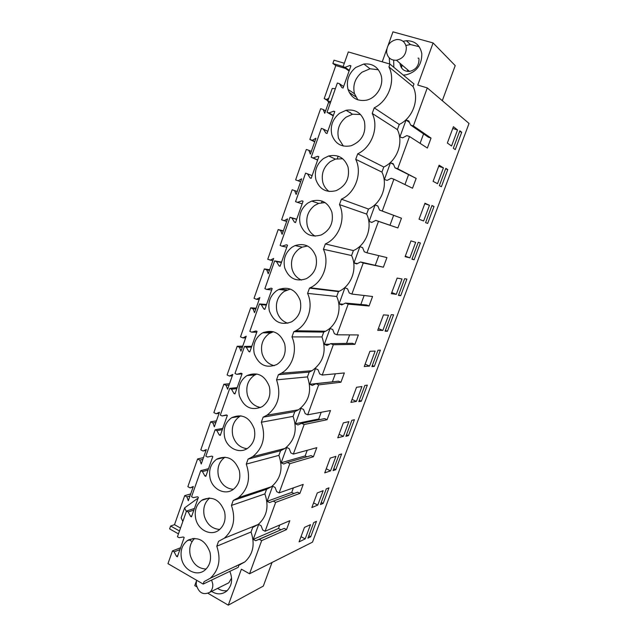<?xml version="1.0" encoding="UTF-8"?>
<svg xmlns="http://www.w3.org/2000/svg" width="637" height="637" viewBox="0 0 637 637"><rect width="100%" height="100%" fill="white"/><g stroke="black" fill="none" stroke-linecap="round" stroke-linejoin="round"><path stroke-width="0.96" d="M442.293 100.686L455.216 65.619L433.096 42.942L417.753 85.071L427.284 87.906L469.031 123.451L312.496 542.151L249.545 573.77L241.391 569.191L228.293 605.15L208.052 593.342M345.517 68.47L335.803 65.555L332.864 63.477L334.019 60.181L344.322 63.246M349.1 71.033L343.096 66.726L348.312 51.931L389.94 64.066L388.928 66.885C395.983 80.541 388.61 100.877 374.214 107.852L372.215 113.418C379.174 127.137 371.897 147.195 357.707 153.828L355.733 159.314C362.58 173.105 355.406 192.892 341.416 199.19L339.473 204.604C346.217 218.451 339.139 237.975 325.34 243.947L323.421 249.29C329.918 262.914 323.389 281.761 310.219 287.765L309.478 288.115L307.583 293.386C313.738 306.588 308.029 324.488 295.783 330.754L293.824 331.702L291.961 336.909C297.805 349.729 292.781 366.793 281.363 373.226L278.377 374.723L276.538 379.859C281.474 394.622 278.297 406.398 266.991 415.197L263.129 417.179L261.305 422.251C266.099 436.536 263.224 448.01 252.682 456.681L248.08 459.094L246.28 464.102C250.922 477.957 248.311 489.152 238.445 497.68L233.222 500.475L231.446 505.42C235.945 518.892 233.564 529.825 224.312 538.201L218.547 541.331L216.795 546.204C221.166 559.35 218.993 570.035 210.274 578.261L204.063 581.661L203.195 584.073L167.969 563.649L172.452 550.917L180.566 547.756M388.928 66.885L413.031 86.56L413.978 83.957L389.94 64.066M413.031 86.56C419.656 99.284 412.752 118.084 399.256 124.454L397.384 129.606C403.906 142.377 397.098 160.938 383.777 167.021L381.921 172.101C388.363 184.937 381.635 203.267 368.489 209.055L366.657 214.08C373.011 226.963 366.363 245.062 353.384 250.58L351.584 255.541C357.707 268.209 351.568 285.695 339.171 291.268L338.47 291.587L336.686 296.484C342.491 308.762 337.124 325.388 325.579 331.216L323.739 332.092L321.98 336.933C326.797 351.162 323.477 362.421 312.003 370.718L309.184 372.112L307.448 376.897C312.122 390.616 309.12 401.581 298.45 409.79L294.812 411.645L293.092 416.367C297.622 429.641 294.915 440.334 284.954 448.44L280.606 450.709L278.902 455.375C283.306 468.251 280.837 478.69 271.513 486.676L266.569 489.304L264.888 493.914C269.156 506.439 266.911 516.639 258.152 524.498L252.698 527.444L251.042 531.999C255.19 544.213 253.136 554.182 244.879 561.906L238.994 565.13L238.174 567.384L203.195 584.073M236.367 566.373L235.945 566.134M196.3 581.35L194.779 585.61L196.698 586.725M427.284 87.906L413.381 125.919L410.626 125.043L408.835 120.934L406.056 120.059L399.901 136.947L402.672 137.839L406.756 135.625L409.503 136.509L397.711 168.749L394.996 167.826L393.228 163.709L390.481 162.785L384.406 179.459L387.137 180.398L391.174 178.272L393.889 179.204L382.24 211.038L379.556 210.075L377.821 205.942L375.105 204.971L369.11 221.437L371.801 222.424L375.79 220.386L378.466 221.365L366.96 252.809L364.316 251.798L362.596 247.658L359.921 246.638L353.997 262.898L356.656 263.933L360.59 261.982L363.233 263.009L351.871 294.063L349.259 293.004L347.563 288.856L344.928 287.789L339.075 303.857L341.695 304.932L345.58 303.069L348.184 304.136L336.965 334.807L334.385 333.708L332.721 329.544L330.109 328.437L324.329 344.306L326.924 345.429L330.754 343.646L333.326 344.752L322.242 375.05L319.694 373.911L318.046 369.747L315.474 368.592L309.765 384.27L312.321 385.433L316.111 383.729L318.643 384.883L307.695 414.814L305.179 413.628L303.562 409.456L301.022 408.261L295.377 423.748L297.901 424.959L301.635 423.326L304.144 424.521L293.323 454.093L290.846 452.867L289.246 448.687L286.738 447.461L281.164 462.757L283.656 464.007L287.343 462.454L289.819 463.68L279.125 492.903L276.681 491.637L275.096 487.448L272.628 486.182L267.118 501.303L269.578 502.585L273.217 501.112L275.662 502.378L265.103 531.25L262.683 529.952L261.122 525.756L258.678 524.442L253.231 539.388L255.668 540.709L259.267 539.308L261.672 540.614L249.545 573.77M433.096 42.942L392.957 31.85L388.068 45.506M386.763 49.153L382.232 61.821M229.838 571.365C232.999 579.375 231.916 585.984 226.589 591.208L226.573 591.216C221.883 594.679 216.883 594.743 211.58 591.399M403.054 41.301L406.382 40.712C414.934 40.744 420.078 45.076 421.813 53.707C421.877 65.078 416.51 72.148 405.729 74.919L403.221 75.055M389.653 63.987L389.271 57.911M413.381 125.919L431.042 138.086L427.363 148.047L409.503 136.509M397.711 168.749L416.16 178.392L412.529 188.234L393.889 179.204M382.24 211.038L401.461 218.22L397.87 227.95L378.466 221.365M366.96 252.809L386.93 257.587L383.386 267.198L363.233 263.009M351.871 294.063L372.573 296.492L369.062 305.991L348.184 304.136M336.965 334.807L358.376 334.943L354.913 344.338L333.326 344.752M322.242 375.05L344.354 372.956L340.922 382.24L318.643 384.883M307.695 414.814L330.484 410.531L327.092 419.711L304.144 424.521M293.323 454.093L316.772 447.676L313.42 456.753L289.819 463.68M279.125 492.903L303.22 484.407L299.908 493.38L275.662 502.378M265.103 531.25L289.811 520.716L286.539 529.586L261.672 540.614M461.714 132.257L455.24 149.599L453.321 148.238L459.834 130.768L461.714 132.257L459.532 131.572M348.471 435.636L354.411 419.727L351.863 420.301L345.891 436.313L348.471 435.636L346.488 434.705M411.932 259.219L418.238 242.307L420.38 242.984L414.114 259.769L411.932 259.219M391.341 293.697L397.146 278.082L402.011 278.998L396.294 294.334L391.341 293.697M434.012 206.476L427.674 223.444L425.58 222.632L431.95 205.536L434.012 206.476L431.878 205.735M424.967 203.243L429.465 205.305L423.621 220.983L419.027 219.208L424.967 203.243M441.385 186.729L447.787 169.569L445.812 168.359L439.371 185.638L441.385 186.729M439.116 165.182L443.416 167.85L437.515 183.703L433.112 181.338L439.116 165.182M330.531 470.878L324.727 472.885L330.221 458.099L335.938 456.347L330.531 470.878L326.255 468.776M361.322 401.206L367.326 385.13L364.85 385.465L358.814 401.652L361.322 401.206L359.316 400.299M398.436 295.401L404.67 278.68L406.9 279.094L400.705 295.703L398.436 295.401M415.658 242.355L409.886 257.866L405.108 256.663L410.976 240.874L415.658 242.355M375.153 351.091L369.564 366.1L364.253 366.554L369.93 351.274L375.153 351.091M387.439 331.248L385.09 331.2L391.253 314.662L393.57 314.821L387.439 331.248L385.385 330.396M388.506 315.243L382.853 330.412L377.725 330.324L383.466 314.885L388.506 315.243M356.553 387.272L361.943 386.555L356.409 401.398L350.931 402.385L356.553 387.272M323.174 503.413L320.443 504.552L326.287 488.866L328.987 487.831L323.174 503.413L321.231 502.426M323.15 490.681L317.791 505.061L311.835 507.562L317.274 492.934L323.15 490.681M335.755 469.7L341.631 453.958L339.011 454.762L333.095 470.616L335.755 469.7L333.796 468.744M348.869 421.638L343.399 436.321L337.761 437.826L343.319 422.88L348.869 421.638M451.561 146L447.349 143.03L453.425 126.691L457.533 129.964L451.561 146M374.309 366.41L380.377 350.159L377.98 350.254L371.881 366.617L374.309 366.41L372.287 365.534M307.918 538.138L313.707 522.611L316.47 521.353L310.721 536.768L307.918 538.138M305.187 538.886L299.079 541.872L304.454 527.404L310.49 524.665L305.187 538.886L301.014 536.673M203.506 457.589L197.597 458.959L187.859 486.676L190.081 487.87L193.146 486.994M229.511 383.729L223.834 384.262L213.873 412.625L216.15 413.739L219.478 412.219L216.437 420.85L210.64 421.829L200.79 449.865L203.044 451.02L206.046 450.359M242.737 346.162L237.187 346.265L227.106 374.954L229.416 376.037L232.298 375.806M256.122 308.165L250.691 307.822L240.491 336.846L242.832 337.889L245.651 337.889M269.658 269.722L264.355 268.925L254.036 298.291L256.408 299.302L259.163 299.525M283.354 230.833L278.178 229.575L267.739 259.283L272.827 260.716M297.208 191.49L292.168 189.754L281.61 219.821L286.658 221.445M328.708 102.031L324.751 113.275L323.166 109.484L320.658 108.672L309.837 139.463L312.329 140.307L315.952 138.261L310.37 154.106L308.81 150.308L306.325 149.456L295.64 179.881L300.64 181.736M309.837 139.463L314.702 141.812M335.803 65.555L324.209 98.56L327.896 100.789M190.718 493.89L184.698 495.674L174.506 524.681L170.62 526.019L169.609 528.885L178.464 533.854M343.16 66.559L332.864 63.477M338.167 156.176L337.284 158.669M322.155 201.117L321.597 202.677M306.349 245.468L306.118 246.113M193.966 539.085L192.907 538.496M179.483 530.979L170.62 526.019M188.902 539.714L192.119 541.522M343.096 66.726L345.047 67.315L349.84 65.492L350.804 66.2M172.452 550.917L174.116 551.873L176.425 556.244L177.373 556.786L184.189 537.509L183.241 536.975L179.116 537.708L177.436 536.768L186.506 511.041L188.194 511.965L190.535 516.32L191.49 516.846L198.394 497.322L197.43 496.804L193.25 497.632L191.554 496.717L200.735 470.663L202.447 471.563L204.819 475.887L205.791 476.396L212.782 456.625L211.803 456.132L207.566 457.04L205.847 456.156L215.147 429.776L216.883 430.644L219.287 434.952L220.267 435.437L227.345 415.42L226.358 414.934L222.066 415.937L220.322 415.085L229.742 388.363L231.502 389.199L233.938 393.483L234.934 393.953L242.108 373.68L241.105 373.21L236.757 374.309L234.989 373.481L244.52 346.424L246.304 347.229L248.78 351.481L249.792 351.942L257.053 331.399L256.034 330.953L251.623 332.148L249.831 331.351L259.498 303.945L261.305 304.717L263.814 308.945L264.833 309.383L272.19 288.569L271.163 288.147L266.696 289.437L264.873 288.672L274.658 260.907L276.498 261.648L279.046 265.844L280.081 266.266L287.526 245.189L286.491 244.775L281.952 246.169L280.113 245.444L290.026 217.313L291.881 218.021L294.469 222.186L295.52 222.584L303.069 201.228L302.01 200.838L297.415 202.335L295.552 201.642L305.593 173.145L307.48 173.813L310.1 177.954L311.167 178.328L318.818 156.694L317.744 156.32L313.086 157.92L311.19 157.267L321.367 128.387L323.278 129.024L325.937 133.125L327.02 133.491L334.767 111.555L333.684 111.212L328.955 112.916L327.036 112.295L337.347 83.033L339.29 83.63L341.989 87.707L343.08 88.041L350.939 65.818L349.84 65.492M348.001 89.339C346.09 80.716 348.67 73.422 355.749 67.474L363.831 64.011C372.287 63.23 378.004 66.893 380.998 74.991C384.334 85.199 376.594 98.273 366.179 100.224C357.198 101.49 351.138 97.859 348.001 89.339M315.944 179.817C314.089 171.21 316.605 164.115 323.492 158.525L328.676 155.985C338.04 154.09 344.498 157.761 348.025 166.998C349.984 178.049 346.026 185.932 336.161 190.646C326.343 193.051 319.607 189.436 315.944 179.817M284.723 267.93C282.924 259.347 285.376 252.435 292.072 247.188L295.035 245.587C304.956 242.697 311.915 246.36 315.928 256.568C317.823 266.473 314.63 273.846 306.349 278.688C296.046 282.072 288.84 278.48 284.723 267.93M331.869 134.877C329.982 126.261 332.53 119.071 339.513 113.306L346.058 110.289C355.016 108.943 361.131 112.614 364.404 121.309C366.363 133.053 361.943 141.199 351.154 145.746C341.703 147.593 335.269 143.97 331.869 134.877M246.463 375.918L247.092 375.535C257.356 371.506 264.769 375.177 269.34 386.563C271.091 395.219 268.71 401.915 262.189 406.661C251.639 411.136 244.043 407.537 239.393 395.864C237.673 387.32 240.03 380.671 246.463 375.918M217.018 459.014C227.186 454.866 234.599 458.68 239.273 470.448C240.929 478.491 238.931 484.813 233.269 489.407C225.18 495.594 212.607 489.527 210.13 478.467C208.482 470.202 210.632 463.808 216.588 459.285L217.018 459.014M188.313 540.033C198.211 536.33 205.433 540.383 209.971 552.207C211.532 559.764 209.828 565.76 204.859 570.179C197.064 576.827 184.061 570.449 181.593 558.999C180.04 551.252 181.871 545.2 187.103 540.829L188.313 540.033M231.645 417.737L231.709 417.697C241.996 413.373 249.497 417.068 254.211 428.773C255.915 437.109 253.733 443.615 247.674 448.281C239.432 454.181 227.138 448.265 224.67 437.428C222.974 428.892 225.299 422.331 231.645 417.737M254.306 353.774C252.563 345.214 254.951 338.478 261.473 333.565L262.762 332.809C272.962 329.106 280.264 332.769 284.667 343.797C286.467 352.818 283.855 359.73 276.816 364.523C266.306 368.688 258.797 365.105 254.306 353.774M269.419 311.127C267.644 302.559 270.064 295.735 276.673 290.655L278.735 289.493C288.824 286.172 295.974 289.835 300.194 300.473C302.049 309.908 299.159 317.043 291.539 321.868C281.108 325.666 273.735 322.091 269.419 311.127M195.774 518.988C194.174 510.993 196.156 504.775 201.722 500.332L202.574 499.782C212.607 495.857 219.924 499.79 224.535 511.591C226.143 519.378 224.296 525.525 219.001 530.032C211.054 536.465 198.242 530.247 195.774 518.988M300.234 224.16C298.403 215.569 300.887 208.562 307.679 203.147L311.676 201.085C321.359 198.672 328.087 202.335 331.869 212.081C333.804 222.528 330.253 230.148 321.223 234.949C311.127 237.864 304.128 234.273 300.234 224.16M372.215 113.418L397.384 129.606M374.214 107.852L399.256 124.454M383.777 167.021L357.707 153.828M355.733 159.314L381.921 172.101M368.489 209.055L341.416 199.19M339.473 204.604L366.657 214.08M353.384 250.58L325.34 243.947M323.421 249.29L351.584 255.541M338.47 291.587L309.478 288.115M307.583 293.386L336.686 296.484M323.739 332.092L293.824 331.702M291.961 336.909L321.98 336.933M309.184 372.112L278.377 374.723M276.538 379.859L307.448 376.897M294.812 411.645L263.129 417.179M261.305 422.251L293.092 416.367M280.606 450.709L248.08 459.094M246.28 464.102L278.902 455.375M266.569 489.304L233.222 500.475M231.446 505.42L264.888 493.914M216.795 546.204L251.042 531.999M272.023 562.479L263.32 586.08L228.293 605.15M259.267 539.308L284.229 528.368L286.539 529.586M255.668 540.709L284.229 528.368M253.231 539.388L278.465 528.471L280.79 529.705M279.731 525.015L278.465 528.471M273.217 501.112L297.567 492.186L299.908 493.38M267.118 501.303L291.73 492.393L293.936 493.516M293.394 487.87L291.73 492.393M287.343 462.454L311.055 455.598L313.42 456.753M281.164 462.757L305.147 455.909L306.946 456.785M307.209 450.295L305.147 455.909M301.635 423.326L324.703 418.589L327.092 419.711M295.377 423.748L318.723 419.003L319.925 419.568M321.191 412.274L318.723 419.003M316.111 383.729L338.502 381.157L340.922 382.24M309.765 384.27L332.761 381.818M335.341 373.808L332.442 381.674M330.754 343.646L352.46 343.295L354.913 344.338M324.329 344.306L329.528 344.219M349.649 334.887L346.528 343.391M345.58 303.069L366.586 304.988L369.062 305.991M339.075 303.857L343.192 304.215M364.141 295.496L360.845 304.462M360.59 261.982L383.386 267.198M353.997 262.898L357.365 263.583M378.8 255.636L375.328 265.072M375.79 220.386L397.87 227.95M369.11 221.437L371.92 222.369M393.626 215.33L389.987 225.211M375.105 204.971L377.852 206.022M379.556 210.075L401.461 218.22M408.5 174.864L404.941 184.555M390.481 162.785L393.523 164.394M394.996 167.826L416.16 178.392M423.565 133.913L420.094 143.349M406.056 120.059L409.487 122.439M410.626 125.043L428.422 137.242L431.042 138.086M227.226 590.634C223.898 591.192 220.689 590.443 217.615 588.389M393.825 67.283L393.682 60.181M405.904 45.49L410.411 44.518L419.194 46.708M414.114 259.769L412.02 258.98M396.294 294.334L391.771 292.542M429.465 205.305L424.807 203.681M447.787 169.569L445.629 168.861M443.416 167.85L438.702 166.289M400.705 295.703L398.635 294.883M409.886 257.866L405.299 256.138M369.564 366.1L365.136 364.173M382.853 330.412L378.378 328.557M356.409 401.398L352.038 399.415M317.791 505.061L313.563 502.904M343.399 436.321L339.075 434.283M457.533 129.964L452.764 128.475M310.721 536.768L308.802 535.757M190.081 487.87L193.33 486.477L188.305 500.738L186.912 496.868L189.993 495.952M184.698 495.674L186.912 496.868M180.518 528.033L174.506 524.681M324.209 98.56L328.103 100.192M328.827 98.146L326.725 99.364M295.64 179.881L300.648 181.712M292.168 189.754L294.62 190.646L296.165 194.46L301.675 178.806L298.092 180.765M278.178 229.575L280.599 230.514L282.119 234.328L287.566 218.857L284.038 220.744M264.355 268.925L266.744 269.905L268.249 273.735L273.631 258.447L270.136 260.254M250.691 307.822L253.048 308.841L254.529 312.671L259.856 297.567L256.408 299.302M237.187 346.265L239.512 347.316L240.977 351.162L246.24 336.225L242.832 337.889M223.834 384.262L226.135 385.353L227.584 389.207L232.784 374.445L229.416 376.037M216.437 420.85L214.343 426.814L212.917 422.952L215.871 422.458M210.64 421.829L212.917 422.952M197.597 458.959L199.843 460.121L201.244 463.991L206.324 449.563L203.044 451.02M349.132 112.152L350.454 112.574M186.346 511.503L184.611 507.896L197.295 498.652L197.82 498.938M199.843 460.121L202.861 459.412M216.15 413.739L219.096 413.294M226.135 385.353L229.033 385.074M239.512 347.316L242.355 347.261M253.048 308.841L255.827 309.009M266.744 269.905L269.451 270.311M280.599 230.514L283.242 231.151M294.62 190.646L297.192 191.53M308.81 150.308L311.31 151.447M312.329 140.307L314.805 141.51M323.166 109.484L325.595 110.878M186.506 511.041L194.46 508.453M200.735 470.663L208.522 468.665M215.147 429.776L222.767 428.382M229.742 388.363L237.187 387.591M244.52 346.424L251.79 346.289M259.498 303.945L266.577 304.454M274.658 260.907L281.554 262.094M290.026 217.313L296.723 219.184M311.19 157.267L317.616 160.094M327.036 112.295L333.255 115.854M345.047 67.315L349.323 70.389M349.283 92.516L355.709 96.76M339.29 83.63L343.622 86.521M348.033 89.451L354.483 93.743M328.955 112.916L333.39 115.456M333.684 111.212L334.688 111.794M323.278 129.024L327.768 131.373M313.086 157.92L317.664 159.943M317.744 156.32L318.779 156.79M307.48 173.813L312.114 175.645M297.415 202.335L302.145 203.84M294.469 222.186L295.56 222.48M291.881 218.021L296.667 219.351M281.952 246.169L286.825 247.18M279.046 265.844L280.161 266.027M276.498 261.648L281.411 262.484M266.696 289.437L271.696 289.962M279.707 289.079L287.128 289.891M263.814 308.945L264.968 309.017M261.305 304.717L266.354 305.075M251.623 332.148L256.767 332.203M263.893 332.283L271.529 332.363M248.78 351.481L249.967 351.449M246.304 347.229L251.496 347.125M236.757 374.309L242.02 373.903M233.938 393.483L235.149 393.34M231.502 389.199L236.813 388.642M222.066 415.937L226.868 415.181M219.287 434.952L220.529 434.705M216.883 430.644L222.321 429.633M204.819 475.887L206.085 475.552M202.447 471.563L208.012 470.122M190.535 516.32L191.833 515.882M188.194 511.965L193.871 510.102M176.425 556.244L177.747 555.719M174.116 551.873L179.913 549.596M378.386 69.759L370.049 68.772L362.079 72.164C355.104 77.993 352.564 85.151 354.451 93.639L357.867 99.858M342.714 158.748L335.404 159.099L330.292 161.591C323.5 167.069 321.024 174.044 322.855 182.508C323.97 186.322 326.072 189.316 329.154 191.482M307.52 246.001L302.241 247.14L299.318 248.717C292.709 253.868 290.297 260.66 292.072 269.101C293.641 274.364 296.778 278.027 301.492 280.073M360.518 114.493L352.54 114.214L346.082 117.168C339.202 122.822 336.686 129.892 338.55 138.364L343.335 146.04M256.902 373.983L254.33 375.281C247.984 379.955 245.659 386.492 247.355 394.9C249.553 402.027 253.98 406.231 260.629 407.505M225.052 457.159L224.845 457.286C218.969 461.737 216.835 468.028 218.467 476.158C220.991 484.2 225.952 488.587 233.365 489.343M194.675 538.4C190.288 542.796 188.831 548.473 190.296 555.416C193.027 564.103 198.306 568.65 206.109 569.048M240.786 415.802L239.711 416.407C233.445 420.93 231.143 427.387 232.823 435.78C235.196 443.4 239.918 447.707 247.005 448.703M273.408 331.726L269.132 333.629C262.699 338.454 260.35 345.079 262.07 353.495C264.076 360.064 268.129 364.133 274.244 365.702M290.297 289.055L284.134 291.443C277.613 296.428 275.224 303.14 276.976 311.565C278.767 317.513 282.39 321.406 287.852 323.238M209.692 498.023C204.541 502.466 202.741 508.469 204.294 516.034C206.937 524.426 212.081 528.893 219.725 529.443M325.021 202.566L318.643 203.41L314.702 205.433C308.005 210.751 305.561 217.631 307.368 226.087C308.706 230.634 311.326 233.994 315.235 236.16M401.167 67.323L401.605 65.189M231.605 577.99L228.858 582.751L226.127 584.137M419.003 59.066C419.027 65.738 415.857 69.847 409.503 71.408C404.256 71.591 401.095 69.075 400.036 63.851L399.98 63.254M330.842 101.506L327.744 101.203L330.205 103.305M335.373 88.654L332.235 88.455L327.744 101.203M182.835 521.464L181.131 517.785L184.611 507.896M407.505 70.229L407.736 71.448L407.505 70.229M418.859 58.206L418.015 58.15M406.31 47.337C405.243 42.05 402.098 39.438 396.859 39.494C390.067 40.999 386.667 45.315 386.659 52.425C387.758 57.856 391.022 60.467 396.461 60.244C403.046 58.596 406.334 54.288 406.31 47.337M401.533 67.904L401.971 65.507M240.499 564.557L240.189 564.127M196.562 580.227L196.204 584.368C198.577 592.792 203.084 595.444 209.724 592.33C212.025 590.316 213.037 587.545 212.766 584.018L211.619 580.052M339.171 291.268L310.219 287.765M325.579 331.216L295.783 330.754M312.003 370.718L281.363 373.226M298.45 409.79L266.991 415.197M284.954 448.44L252.682 456.681M271.513 486.676L238.445 497.68M258.152 524.498L224.312 538.201M244.879 561.906L210.274 578.261M406.382 40.712L410.411 44.518M370.049 68.772L363.831 64.011M335.404 159.099L328.676 155.985M302.241 247.14L295.035 245.587M352.54 114.222L346.058 110.289M254.951 374.906L247.092 375.535M224.845 457.286L216.588 459.285M193.337 538.448L187.103 540.829M239.767 416.367L231.709 417.697M270.414 332.88L262.762 332.809M286.172 290.297L278.735 289.493M209.103 498.007L201.722 500.332M318.643 203.41L311.676 201.085M409.503 71.408L396.461 60.244M228.802 582.799L209.724 592.33"/></g></svg>
